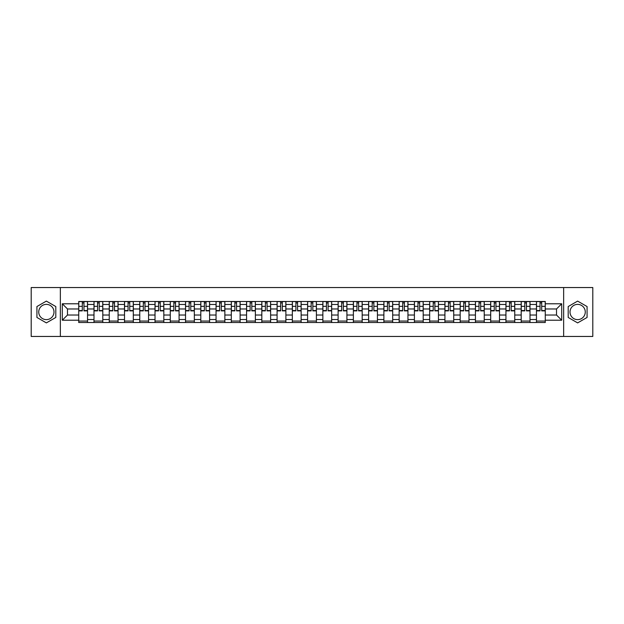 <?xml version="1.0" encoding="UTF-8"?>
<svg xmlns="http://www.w3.org/2000/svg" width="624" height="624" viewBox="0 0 624 624"><rect width="100%" height="100%" fill="white"/><g stroke="black" fill="none" stroke-linecap="round" stroke-linejoin="round"><path stroke-width="0.94" d="M46.363 319.628A7.628 7.628 0 0 1 38.735 312A7.628 7.628 0 0 1 46.363 304.372A7.628 7.628 0 0 1 53.992 312A7.628 7.628 0 0 1 46.363 319.628M577.637 319.628A7.628 7.628 0 0 1 570.008 312A7.628 7.628 0 0 1 577.637 304.372A7.628 7.628 0 0 1 585.265 312A7.628 7.628 0 0 1 577.637 319.628M563.651 336.453L592.8 336.453L592.8 287.547L31.2 287.547L31.2 336.453L563.651 336.453L563.651 287.547M93.99 322.514L93.99 304.465L87.539 304.465L87.539 322.514M87.539 304.465L87.539 301.486M93.99 304.465L93.99 301.486M102.796 301.486L102.796 322.514M109.247 322.514L109.247 301.486M118.053 301.486L118.053 322.514M124.504 322.514L124.504 301.486M133.31 301.486L133.31 322.514M139.76 322.514L139.76 301.486M148.567 301.486L148.567 322.514M155.025 322.514L155.025 301.486M163.823 301.486L163.823 322.514M170.282 322.514L170.282 301.486M179.08 301.486L179.08 322.514M185.539 322.514L185.539 301.486M194.337 301.486L194.337 322.514M200.795 322.514L200.795 301.486M209.594 301.486L209.594 322.514M216.052 322.514L216.052 301.486M224.858 301.486L224.858 322.514M231.309 322.514L231.309 301.486M240.115 301.486L240.115 322.514M246.566 322.514L246.566 301.486M255.372 301.486L255.372 322.514M261.823 322.514L261.823 301.486M270.629 301.486L270.629 322.514M277.087 322.514L277.087 301.486M285.886 301.486L285.886 322.514M292.344 322.514L292.344 301.486M301.142 301.486L301.142 322.514M307.601 322.514L307.601 301.486M316.399 301.486L316.399 322.514M322.858 322.514L322.858 301.486M331.656 301.486L331.656 322.514M338.114 322.514L338.114 301.486M346.913 301.486L346.913 322.514M353.371 322.514L353.371 301.486M362.177 301.486L362.177 322.514M368.628 322.514L368.628 301.486M377.434 301.486L377.434 322.514M383.885 322.514L383.885 301.486M392.691 301.486L392.691 322.514M399.142 322.514L399.142 301.486M407.948 301.486L407.948 322.514M414.406 322.514L414.406 301.486M423.205 301.486L423.205 322.514M429.663 322.514L429.663 301.486M438.461 301.486L438.461 322.514M444.92 322.514L444.92 301.486M453.718 301.486L453.718 322.514M460.177 322.514L460.177 301.486M468.975 301.486L468.975 322.514M475.433 322.514L475.433 301.486M484.24 301.486L484.24 322.514M490.69 322.514L490.69 301.486M499.496 301.486L499.496 322.514M505.947 322.514L505.947 301.486M514.753 301.486L514.753 322.514M521.204 322.514L521.204 301.486M530.01 301.486L530.01 322.514M536.461 322.514L536.461 301.486M536.461 315.034L530.01 315.034M521.204 315.034L514.753 315.034M505.947 315.034L499.496 315.034M490.69 315.034L484.24 315.034M475.433 315.034L468.975 315.034M460.177 315.034L453.718 315.034M444.92 315.034L438.461 315.034M429.663 315.034L423.205 315.034M414.406 315.034L407.948 315.034M399.142 315.034L392.691 315.034M383.885 315.034L377.434 315.034M368.628 315.034L362.177 315.034M353.371 315.034L346.913 315.034M338.114 315.034L331.656 315.034M322.858 315.034L316.399 315.034M307.601 315.034L301.142 315.034M292.344 315.034L285.886 315.034M277.087 315.034L270.629 315.034M261.823 315.034L255.372 315.034M246.566 315.034L240.115 315.034M231.309 315.034L224.858 315.034M216.052 315.034L209.594 315.034M200.795 315.034L194.337 315.034M185.539 315.034L179.08 315.034M170.282 315.034L163.823 315.034M155.025 315.034L148.567 315.034M139.76 315.034L133.31 315.034M124.504 315.034L118.053 315.034M109.247 315.034L102.796 315.034M93.99 315.034L87.539 315.034M536.461 308.966L530.01 308.966M521.204 308.966L514.753 308.966M505.947 308.966L499.496 308.966M490.69 308.966L484.24 308.966M475.433 308.966L468.975 308.966M460.177 308.966L453.718 308.966M444.92 308.966L438.461 308.966M429.663 308.966L423.205 308.966M414.406 308.966L407.948 308.966M399.142 308.966L392.691 308.966M383.885 308.966L377.434 308.966M368.628 308.966L362.177 308.966M353.371 308.966L346.913 308.966M338.114 308.966L331.656 308.966M322.858 308.966L316.399 308.966M307.601 308.966L301.142 308.966M292.344 308.966L285.886 308.966M277.087 308.966L270.629 308.966M261.823 308.966L255.372 308.966M246.566 308.966L240.115 308.966M231.309 308.966L224.858 308.966M216.052 308.966L209.594 308.966M200.795 308.966L194.337 308.966M185.539 308.966L179.08 308.966M170.282 308.966L163.823 308.966M155.025 308.966L148.567 308.966M139.76 308.966L133.31 308.966M124.504 308.966L118.053 308.966M109.247 308.966L102.796 308.966M93.99 308.966L87.539 308.966M67.486 315.034L78.733 315.034L78.733 308.966L67.486 308.966L67.486 315.034L62.299 320.213L62.299 303.787L78.733 303.787L78.733 308.966M545.267 308.966L545.267 315.034L556.514 315.034L556.514 308.966L545.267 308.966L545.267 301.486L78.733 301.486L78.733 303.787M545.267 303.787L561.701 303.787L561.701 320.213L545.267 320.213L545.267 315.034M78.733 315.034L78.733 322.514L545.267 322.514L545.267 320.213M78.733 320.213L62.299 320.213M60.349 336.453L60.349 287.547M55.801 306.548L46.363 301.103L36.925 306.548L36.925 317.452L46.363 322.897L55.801 317.452L55.801 306.548M587.075 306.548L577.637 301.103L568.199 306.548L568.199 317.452L577.637 322.897L587.075 317.452L587.075 306.548M87.539 321.048L78.733 321.048M82.306 302.952L83.967 302.952M102.796 321.048L93.99 321.048M97.562 302.952L99.224 302.952M118.053 321.048L109.247 321.048M112.819 302.952L114.481 302.952M133.31 321.048L124.504 321.048M128.076 302.952L129.737 302.952M148.567 321.048L139.76 321.048M143.333 302.952L144.994 302.952M163.823 321.048L155.025 321.048M158.59 302.952L160.251 302.952M179.08 321.048L170.282 321.048M173.846 302.952L175.516 302.952M194.337 321.048L185.539 321.048M189.111 302.952L190.772 302.952M209.594 321.048L200.795 321.048M204.368 302.952L206.029 302.952M224.858 321.048L216.052 321.048M219.625 302.952L221.286 302.952M240.115 321.048L231.309 321.048M234.881 302.952L236.543 302.952M255.372 321.048L246.566 321.048M250.138 302.952L251.8 302.952M270.629 321.048L261.823 321.048M265.395 302.952L267.056 302.952M285.886 321.048L277.087 321.048M280.652 302.952L282.313 302.952M301.142 321.048L292.344 321.048M295.909 302.952L297.57 302.952M316.399 321.048L307.601 321.048M311.165 302.952L312.835 302.952M331.656 321.048L322.858 321.048M326.43 302.952L328.091 302.952M346.913 321.048L338.114 321.048M341.687 302.952L343.348 302.952M362.177 321.048L353.371 321.048M356.944 302.952L358.605 302.952M377.434 321.048L368.628 321.048M372.2 302.952L373.862 302.952M392.691 321.048L383.885 321.048M387.457 302.952L389.119 302.952M407.948 321.048L399.142 321.048M402.714 302.952L404.375 302.952M423.205 321.048L414.406 321.048M417.971 302.952L419.632 302.952M438.461 321.048L429.663 321.048M433.228 302.952L434.889 302.952M453.718 321.048L444.92 321.048M448.484 302.952L450.154 302.952M468.975 321.048L460.177 321.048M463.749 302.952L465.41 302.952M484.24 321.048L475.433 321.048M479.006 302.952L480.667 302.952M499.496 321.048L490.69 321.048M494.263 302.952L495.924 302.952M514.753 321.048L505.947 321.048M509.519 302.952L511.181 302.952M530.01 321.048L521.204 321.048M524.776 302.952L526.438 302.952M545.267 321.048L536.461 321.048M540.033 302.952L541.694 302.952M62.299 303.787L67.486 308.966M556.514 315.034L561.701 320.213M556.514 308.966L561.701 303.787M83.967 310.877L83.967 301.587L87.485 301.587L87.485 310.877L83.967 310.877M82.306 302.858L83.967 302.858M85.387 301.587L78.78 301.587L78.78 310.877L82.306 310.877L82.306 301.587L80.886 301.587M99.224 310.877L99.224 301.587L102.742 301.587L102.742 310.877L99.224 310.877M97.562 302.858L99.224 302.858M100.643 301.587L94.037 301.587L94.037 310.877L97.562 310.877L97.562 301.587L96.143 301.587M114.481 310.877L114.481 301.587L118.006 301.587L118.006 310.877L114.481 310.877M112.819 302.858L114.481 302.858M115.9 301.587L109.301 301.587L109.301 310.877L112.819 310.877L112.819 301.587L111.4 301.587M129.737 310.877L129.737 301.587L133.263 301.587L133.263 310.877L129.737 310.877M128.076 302.858L129.737 302.858M131.157 301.587L124.558 301.587L124.558 310.877L128.076 310.877L128.076 301.587L126.656 301.587M144.994 310.877L144.994 301.587L148.52 301.587L148.52 310.877L144.994 310.877M143.333 302.858L144.994 302.858M146.414 301.587L139.815 301.587L139.815 310.877L143.333 310.877L143.333 301.587L141.913 301.587M160.251 310.877L160.251 301.587L163.777 301.587L163.777 310.877L160.251 310.877M158.59 302.858L160.251 302.858M161.671 301.587L155.072 301.587L155.072 310.877L158.59 310.877L158.59 301.587L157.17 301.587M175.516 310.877L175.516 301.587L179.033 301.587L179.033 310.877L175.516 310.877M173.846 302.858L175.516 302.858M176.927 301.587L170.329 301.587L170.329 310.877L173.846 310.877L173.846 301.587L172.435 301.587M190.772 310.877L190.772 301.587L194.29 301.587L194.29 310.877L190.772 310.877M189.111 302.858L190.772 302.858M192.184 301.587L185.585 301.587L185.585 310.877L189.111 310.877L189.111 301.587L187.691 301.587M206.029 310.877L206.029 301.587L209.547 301.587L209.547 310.877L206.029 310.877M204.368 302.858L206.029 302.858M207.449 301.587L200.842 301.587L200.842 310.877L204.368 310.877L204.368 301.587L202.948 301.587M221.286 310.877L221.286 301.587L224.804 301.587L224.804 310.877L221.286 310.877M219.625 302.858L221.286 302.858M222.706 301.587L216.099 301.587L216.099 310.877L219.625 310.877L219.625 301.587L218.205 301.587M236.543 310.877L236.543 301.587L240.061 301.587L240.061 310.877L236.543 310.877M234.881 302.858L236.543 302.858M237.962 301.587L231.356 301.587L231.356 310.877L234.881 310.877L234.881 301.587L233.462 301.587M251.8 310.877L251.8 301.587L255.325 301.587L255.325 310.877L251.8 310.877M250.138 302.858L251.8 302.858M253.219 301.587L246.62 301.587L246.62 310.877L250.138 310.877L250.138 301.587L248.719 301.587M267.056 310.877L267.056 301.587L270.582 301.587L270.582 310.877L267.056 310.877M265.395 302.858L267.056 302.858M268.476 301.587L261.877 301.587L261.877 310.877L265.395 310.877L265.395 301.587L263.975 301.587M282.313 310.877L282.313 301.587L285.839 301.587L285.839 310.877L282.313 310.877M280.652 302.858L282.313 302.858M283.733 301.587L277.134 301.587L277.134 310.877L280.652 310.877L280.652 301.587L279.232 301.587M297.57 310.877L297.57 301.587L301.096 301.587L301.096 310.877L297.57 310.877M295.909 302.858L297.57 302.858M298.99 301.587L292.391 301.587L292.391 310.877L295.909 310.877L295.909 301.587L294.489 301.587M312.835 310.877L312.835 301.587L316.352 301.587L316.352 310.877L312.835 310.877M311.165 302.858L312.835 302.858M314.246 301.587L307.648 301.587L307.648 310.877L311.165 310.877L311.165 301.587L309.754 301.587M328.091 310.877L328.091 301.587L331.609 301.587L331.609 310.877L328.091 310.877M326.43 302.858L328.091 302.858M329.511 301.587L322.904 301.587L322.904 310.877L326.43 310.877L326.43 301.587L325.01 301.587M343.348 310.877L343.348 301.587L346.866 301.587L346.866 310.877L343.348 310.877M341.687 302.858L343.348 302.858M344.768 301.587L338.161 301.587L338.161 310.877L341.687 310.877L341.687 301.587L340.267 301.587M358.605 310.877L358.605 301.587L362.123 301.587L362.123 310.877L358.605 310.877M356.944 302.858L358.605 302.858M360.025 301.587L353.418 301.587L353.418 310.877L356.944 310.877L356.944 301.587L355.524 301.587M373.862 310.877L373.862 301.587L377.38 301.587L377.38 310.877L373.862 310.877M372.2 302.858L373.862 302.858M375.281 301.587L368.675 301.587L368.675 310.877L372.2 310.877L372.2 301.587L370.781 301.587M389.119 310.877L389.119 301.587L392.644 301.587L392.644 310.877L389.119 310.877M387.457 302.858L389.119 302.858M390.538 301.587L383.939 301.587L383.939 310.877L387.457 310.877L387.457 301.587L386.038 301.587M404.375 310.877L404.375 301.587L407.901 301.587L407.901 310.877L404.375 310.877M402.714 302.858L404.375 302.858M405.795 301.587L399.196 301.587L399.196 310.877L402.714 310.877L402.714 301.587L401.294 301.587M419.632 310.877L419.632 301.587L423.158 301.587L423.158 310.877L419.632 310.877M417.971 302.858L419.632 302.858M421.052 301.587L414.453 301.587L414.453 310.877L417.971 310.877L417.971 301.587L416.551 301.587M434.889 310.877L434.889 301.587L438.415 301.587L438.415 310.877L434.889 310.877M433.228 302.858L434.889 302.858M436.309 301.587L429.71 301.587L429.71 310.877L433.228 310.877L433.228 301.587L431.816 301.587M450.154 310.877L450.154 301.587L453.671 301.587L453.671 310.877L450.154 310.877M448.484 302.858L450.154 302.858M451.565 301.587L444.967 301.587L444.967 310.877L448.484 310.877L448.484 301.587L447.073 301.587M465.41 310.877L465.41 301.587L468.928 301.587L468.928 310.877L465.41 310.877M463.749 302.858L465.41 302.858M466.83 301.587L460.223 301.587L460.223 310.877L463.749 310.877L463.749 301.587L462.329 301.587M480.667 310.877L480.667 301.587L484.185 301.587L484.185 310.877L480.667 310.877M479.006 302.858L480.667 302.858M482.087 301.587L475.48 301.587L475.48 310.877L479.006 310.877L479.006 301.587L477.586 301.587M495.924 310.877L495.924 301.587L499.442 301.587L499.442 310.877L495.924 310.877M494.263 302.858L495.924 302.858M497.344 301.587L490.737 301.587L490.737 310.877L494.263 310.877L494.263 301.587L492.843 301.587M511.181 310.877L511.181 301.587L514.699 301.587L514.699 310.877L511.181 310.877M509.519 302.858L511.181 302.858M512.6 301.587L505.994 301.587L505.994 310.877L509.519 310.877L509.519 301.587L508.1 301.587M526.438 310.877L526.438 301.587L529.963 301.587L529.963 310.877L526.438 310.877M524.776 302.858L526.438 302.858M527.857 301.587L521.258 301.587L521.258 310.877L524.776 310.877L524.776 301.587L523.357 301.587M541.694 310.877L541.694 301.587L545.22 301.587L545.22 310.877L541.694 310.877M540.033 302.858L541.694 302.858M543.114 301.587L536.515 301.587L536.515 310.877L540.033 310.877L540.033 301.587L538.613 301.587M521.204 304.465L514.753 304.465M505.947 304.465L499.496 304.465M490.69 304.465L484.24 304.465M475.433 304.465L468.975 304.465M460.177 304.465L453.718 304.465M444.92 304.465L438.461 304.465M429.663 304.465L423.205 304.465M414.406 304.465L407.948 304.465M399.142 304.465L392.691 304.465M383.885 304.465L377.434 304.465M368.628 304.465L362.177 304.465M353.371 304.465L346.913 304.465M338.114 304.465L331.656 304.465M322.858 304.465L316.399 304.465M307.601 304.465L301.142 304.465M292.344 304.465L285.886 304.465M277.087 304.465L270.629 304.465M261.823 304.465L255.372 304.465M246.566 304.465L240.115 304.465M231.309 304.465L224.858 304.465M216.052 304.465L209.594 304.465M200.795 304.465L194.337 304.465M185.539 304.465L179.08 304.465M170.282 304.465L163.823 304.465M155.025 304.465L148.567 304.465M139.76 304.465L133.31 304.465M124.504 304.465L118.053 304.465M109.247 304.465L102.796 304.465M536.461 304.465L530.01 304.465M521.204 319.535L514.753 319.535M505.947 319.535L499.496 319.535M490.69 319.535L484.24 319.535M475.433 319.535L468.975 319.535M460.177 319.535L453.718 319.535M444.92 319.535L438.461 319.535M429.663 319.535L423.205 319.535M414.406 319.535L407.948 319.535M399.142 319.535L392.691 319.535M383.885 319.535L377.434 319.535M368.628 319.535L362.177 319.535M353.371 319.535L346.913 319.535M338.114 319.535L331.656 319.535M322.858 319.535L316.399 319.535M307.601 319.535L301.142 319.535M292.344 319.535L285.886 319.535M277.087 319.535L270.629 319.535M261.823 319.535L255.372 319.535M246.566 319.535L240.115 319.535M231.309 319.535L224.858 319.535M216.052 319.535L209.594 319.535M200.795 319.535L194.337 319.535M185.539 319.535L179.08 319.535M170.282 319.535L163.823 319.535M155.025 319.535L148.567 319.535M139.76 319.535L133.31 319.535M124.504 319.535L118.053 319.535M109.247 319.535L102.796 319.535M93.99 319.535L87.539 319.535M536.461 319.535L530.01 319.535M83.967 310.541L87.485 310.541M83.967 306.337L87.485 306.337M78.78 310.541L82.306 310.541M78.78 306.337L82.306 306.337M99.224 310.541L102.742 310.541M99.224 306.337L102.742 306.337M94.037 310.541L97.562 310.541M94.037 306.337L97.562 306.337M114.481 310.541L118.006 310.541M114.481 306.337L118.006 306.337M109.301 310.541L112.819 310.541M109.301 306.337L112.819 306.337M129.737 310.541L133.263 310.541M129.737 306.337L133.263 306.337M124.558 310.541L128.076 310.541M124.558 306.337L128.076 306.337M144.994 310.541L148.52 310.541M144.994 306.337L148.52 306.337M139.815 310.541L143.333 310.541M139.815 306.337L143.333 306.337M160.251 310.541L163.777 310.541M160.251 306.337L163.777 306.337M155.072 310.541L158.59 310.541M155.072 306.337L158.59 306.337M175.516 310.541L179.033 310.541M175.516 306.337L179.033 306.337M170.329 310.541L173.846 310.541M170.329 306.337L173.846 306.337M190.772 310.541L194.29 310.541M190.772 306.337L194.29 306.337M185.585 310.541L189.111 310.541M185.585 306.337L189.111 306.337M206.029 310.541L209.547 310.541M206.029 306.337L209.547 306.337M200.842 310.541L204.368 310.541M200.842 306.337L204.368 306.337M221.286 310.541L224.804 310.541M221.286 306.337L224.804 306.337M216.099 310.541L219.625 310.541M216.099 306.337L219.625 306.337M236.543 310.541L240.061 310.541M236.543 306.337L240.061 306.337M231.356 310.541L234.881 310.541M231.356 306.337L234.881 306.337M251.8 310.541L255.325 310.541M251.8 306.337L255.325 306.337M246.62 310.541L250.138 310.541M246.62 306.337L250.138 306.337M267.056 310.541L270.582 310.541M267.056 306.337L270.582 306.337M261.877 310.541L265.395 310.541M261.877 306.337L265.395 306.337M282.313 310.541L285.839 310.541M282.313 306.337L285.839 306.337M277.134 310.541L280.652 310.541M277.134 306.337L280.652 306.337M297.57 310.541L301.096 310.541M297.57 306.337L301.096 306.337M292.391 310.541L295.909 310.541M292.391 306.337L295.909 306.337M312.835 310.541L316.352 310.541M312.835 306.337L316.352 306.337M307.648 310.541L311.165 310.541M307.648 306.337L311.165 306.337M328.091 310.541L331.609 310.541M328.091 306.337L331.609 306.337M322.904 310.541L326.43 310.541M322.904 306.337L326.43 306.337M343.348 310.541L346.866 310.541M343.348 306.337L346.866 306.337M338.161 310.541L341.687 310.541M338.161 306.337L341.687 306.337M358.605 310.541L362.123 310.541M358.605 306.337L362.123 306.337M353.418 310.541L356.944 310.541M353.418 306.337L356.944 306.337M373.862 310.541L377.38 310.541M373.862 306.337L377.38 306.337M368.675 310.541L372.2 310.541M368.675 306.337L372.2 306.337M389.119 310.541L392.644 310.541M389.119 306.337L392.644 306.337M383.939 310.541L387.457 310.541M383.939 306.337L387.457 306.337M404.375 310.541L407.901 310.541M404.375 306.337L407.901 306.337M399.196 310.541L402.714 310.541M399.196 306.337L402.714 306.337M419.632 310.541L423.158 310.541M419.632 306.337L423.158 306.337M414.453 310.541L417.971 310.541M414.453 306.337L417.971 306.337M434.889 310.541L438.415 310.541M434.889 306.337L438.415 306.337M429.71 310.541L433.228 310.541M429.71 306.337L433.228 306.337M450.154 310.541L453.671 310.541M450.154 306.337L453.671 306.337M444.967 310.541L448.484 310.541M444.967 306.337L448.484 306.337M465.41 310.541L468.928 310.541M465.41 306.337L468.928 306.337M460.223 310.541L463.749 310.541M460.223 306.337L463.749 306.337M480.667 310.541L484.185 310.541M480.667 306.337L484.185 306.337M475.48 310.541L479.006 310.541M475.48 306.337L479.006 306.337M495.924 310.541L499.442 310.541M495.924 306.337L499.442 306.337M490.737 310.541L494.263 310.541M490.737 306.337L494.263 306.337M511.181 310.541L514.699 310.541M511.181 306.337L514.699 306.337M505.994 310.541L509.519 310.541M505.994 306.337L509.519 306.337M526.438 310.541L529.963 310.541M526.438 306.337L529.963 306.337M521.258 310.541L524.776 310.541M521.258 306.337L524.776 306.337M541.694 310.541L545.22 310.541M541.694 306.337L545.22 306.337M536.515 310.541L540.033 310.541M536.515 306.337L540.033 306.337"/></g></svg>
